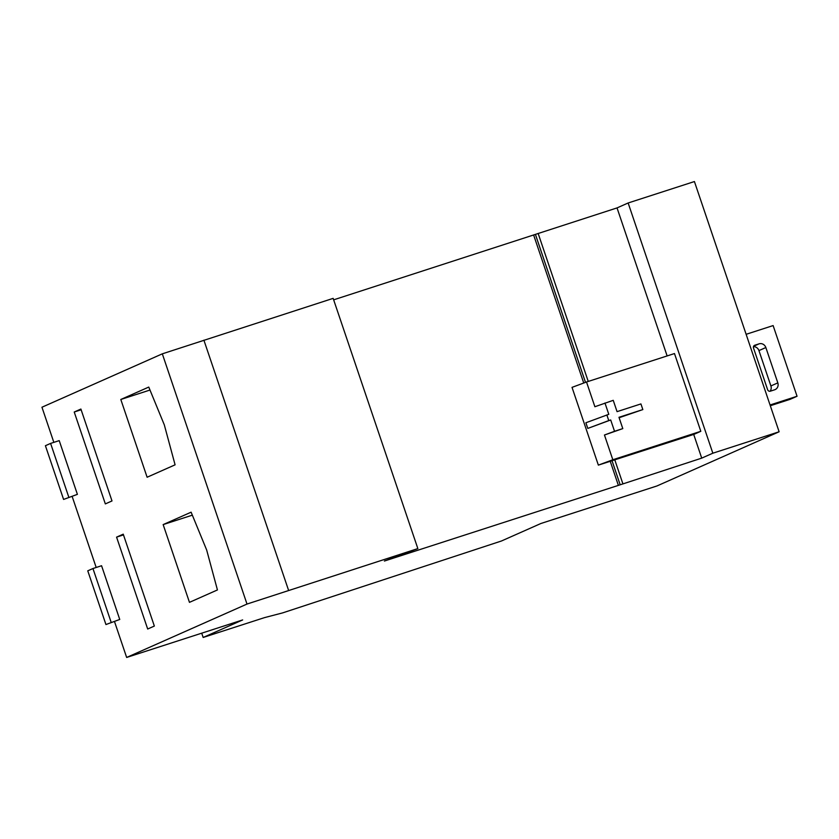 <?xml version="1.0" encoding="UTF-8"?>
<svg xmlns="http://www.w3.org/2000/svg" width="839" height="839" viewBox="0 0 839 839"><rect width="100%" height="100%" fill="white"/><g stroke="black" fill="none" stroke-linecap="round" stroke-linejoin="round"><path stroke-width="1.26" d="M619.119 417.728L642.842 409.579L640.923 403.926L617.064 411.645L613.236 400.329L594.882 406.737L586.513 381.997L572.03 387.366L598.354 465.121L693.895 434.371L700.806 431.309L674.483 353.555L586.513 381.997M779.116 431.77L712.835 453.207L701.719 458.136L618.385 485.382L384.398 561.039L417.853 548.591L247.002 604.059L126.647 657.451L242.649 619.937L203.153 637.462L264.495 617.63L282.596 612.9L501.449 540.998L540.935 523.484L656.937 485.97L779.116 431.77L694.419 181.549L628.138 202.986L617.032 207.915L333.66 299.838M119.746 619.455L101.561 565.738L92.951 568.527L87.759 570.824L105.945 624.541L119.746 619.455L105.945 624.541M126.647 657.451L114.565 621.751M247.002 604.059L162.315 353.838L41.95 407.23L53.843 442.363M77.398 494.349L59.212 440.622L50.602 443.412L45.411 445.708L63.596 499.436L77.398 494.349L63.596 499.436M96.191 567.479L72.217 496.646M123.239 534.17L116.579 537.128L147.685 629.019L154.345 626.062L123.239 534.17M148.765 387.073L120.806 399.479L147.119 477.234L175.089 464.827L164.318 424.891L148.765 387.073M191.114 512.189L163.154 524.595L189.467 602.35L217.437 589.943L206.667 550.006L191.114 512.189M80.89 409.054L74.231 412.012L105.336 503.903L111.996 500.946L80.89 409.054M583.745 383.024L533.688 235.161M701.719 458.136L693.706 434.434M667.131 355.935L617.032 207.915M712.835 453.207L628.138 202.986M618.385 485.382L610.278 461.408M417.853 548.591L333.156 298.369L162.315 353.838M288.595 590.394L203.898 340.173M203.153 637.462L201.706 633.183M700.806 431.309L612.827 459.751L604.458 435.011L622.8 428.603L614.526 431.277L610.698 419.972L587.793 428.414L585.884 422.762L608.789 414.319L604.961 403.014M612.827 459.751L598.354 465.121M614.526 431.277L604.458 435.011M770.045 391.247A5.6 5.223 66.1 0 0 770.905 385.94L758.938 350.597A5.6 5.223 66.1 0 0 753.453 346.675M770.055 404.996L797.05 396.26L790.139 399.322L770.307 405.74M753.506 347.996A2.244 2.087 -113.9 0 1 754.775 345.238L759.085 343.843A5.6 5.223 -113.9 0 1 765.85 347.535L777.816 382.878A5.6 5.223 -113.9 0 1 774.638 389.789L770.328 391.184A2.244 2.087 -113.9 0 1 767.622 389.705L753.506 347.996M797.05 396.26L773.128 325.574L746.133 334.31M622.8 428.603L618.972 417.298L642.842 409.579M610.698 419.972L608.768 420.591L606.859 414.938M120.806 399.479L149.992 390.041M163.154 524.595L192.341 515.156M116.579 537.128L123.49 534.894M74.231 412.012L81.142 409.778M68.777 497.128L50.602 443.412M111.126 622.244L92.951 568.527M608.768 420.591L587.793 428.414M588.254 381.441L538.145 233.42M585.507 382.374L535.418 234.396M622.842 483.642L614.819 459.94M620.115 484.606L612.061 460.831M759.085 343.843L753.59 346.276M765.85 347.535L758.938 350.597M777.816 382.878L770.905 385.94"/></g></svg>
